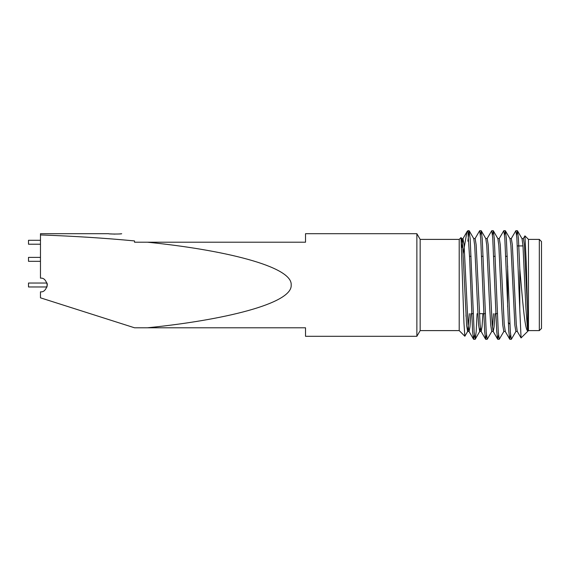 <?xml version="1.0" encoding="UTF-8"?>
<svg xmlns="http://www.w3.org/2000/svg" width="570" height="570" viewBox="0 0 570 570"><rect width="100%" height="100%" fill="white"/><g stroke="black" fill="none" stroke-linecap="round" stroke-linejoin="round"><path stroke-width="0.85" d="M40.47 234.933C73.801 236.137 105.151 238.125 134.52 240.918C134.52 231.37 134.52 231.37 134.52 240.918L134.52 242.214L147.466 242.214C222.15 249.653 292.659 266.197 291.185 285C292.659 303.803 222.15 320.347 147.466 327.786L134.52 327.786L40.47 297.825L40.47 291.84C43.705 292.232 45.985 289.952 47.31 285C45.985 280.048 43.705 277.768 40.47 278.16L40.47 233.7L108.663 233.7C108.257 234.149 122.094 234.149 121.688 233.7M539.327 330.607L539.327 239.393L541.5 241.566L541.5 328.434L539.327 330.607L528.468 330.607L528.468 239.393L524.949 235.873L523.281 238.652M528.468 330.607L521.058 337.932L519.783 309.432L519.783 268.712C522.348 297.027 524.664 329.46 527.62 330.792L527.62 312.467L526.267 262.713L524.942 235.873M459.206 239.393L420.161 239.393L420.161 330.607L459.206 330.607L459.206 239.393L461.016 237.583L463.944 322.684L464.842 336.243L467.721 331.348L469.359 313.664M474.39 335.046L473.535 339.207L472.566 331.17L469.616 257.854L467.892 231.392L466.965 231.726L463.168 253.422M467.892 231.392L467.892 230.708L467.208 231.384M465.982 316.229L466.053 313.664M47.132 283.447L47.018 286.966L28.5 286.966L28.5 283.034L47.018 283.034M47.289 284.501L47.246 284.067M420.161 330.607L416.87 336.3L416.87 233.7L305.52 233.7L305.52 242.214L147.466 242.214M416.87 336.3L305.52 336.3L305.52 327.786L147.466 327.786M120.712 233.814L119.821 233.907M114.898 234.113L110.609 233.914M519.783 309.432L516.869 237.982L515.864 230.708L511.219 238.652M510.585 335.046L509.73 339.207L508.761 331.17L504.806 237.989L503.795 230.708L499.156 238.652M498.522 335.046L497.66 339.207L496.698 331.17L492.736 237.982L491.732 230.708L487.086 238.652M486.452 335.046L485.597 339.207L484.635 331.17L480.674 237.989L479.669 230.708L475.024 238.652M519.783 268.712L518.436 238.83L517.475 230.793L516.62 234.954M515.978 331.348L511.34 339.293L510.335 332.018L506.374 238.83L505.405 230.793L504.55 234.954M503.916 331.348L499.27 339.293L498.266 332.011L494.304 238.83L493.342 230.793L492.487 234.954M491.853 331.348L487.207 339.293L486.203 332.018L482.241 238.83L481.28 230.793L480.425 234.954M477.097 313.664L476.171 331.662L475.245 339.207L474.133 332.011L470.179 238.83L469.11 230.708L467.892 241.146M40.47 244.216L28.5 244.216L28.5 240.284L40.47 240.284M40.47 261.317L28.5 261.317L28.5 257.384L40.47 257.384M527.62 312.467L524.407 244.765L523.403 238.545L521.892 238.545M521.058 337.932L517.254 331.348L516.292 324.38L512.345 244.765L511.34 238.545L509.829 238.545M493.342 230.793L497.881 238.652L498.843 245.62L501.785 308.228L502.79 325.235L503.795 331.455L505.305 331.455L504.229 324.38L500.275 244.765L499.27 238.545L497.767 238.545M494.995 313.664L494.097 326.845L493.242 331.455L491.732 331.455L490.727 325.235L489.723 308.228L486.78 245.62L485.818 238.652L481.28 230.793M497.66 339.207L493.121 331.348L492.159 324.38L488.212 244.765L487.207 238.545L485.697 238.545M482.933 313.664L482.028 326.845L481.173 331.455L479.669 331.455L478.665 325.235L477.653 308.228L474.71 245.62L473.755 238.652L469.21 230.793M485.597 339.207L481.059 331.348L480.097 324.38L476.149 244.765L475.145 238.545L473.634 238.545M470.863 313.664L469.965 326.845L469.11 331.455L467.599 331.455L466.595 325.235L462.648 245.62L461.686 238.652L461.087 237.612M473.535 339.207L468.989 331.348L468.034 324.38L464.08 244.765L462.961 238.652L461.85 247.537M527.62 330.792L525.918 308.228L522.975 245.62L522.013 238.652L517.475 230.793M517.368 331.455L515.864 331.455L514.86 325.235L510.905 245.62L509.951 238.652L505.405 230.793M493.485 313.664L492.487 327.821M480.425 327.821L479.669 331.455M463.075 238.545L461.33 238.958M508.262 322.563L509.794 324.088L509.794 323.026M517.353 245.912L522.996 245.912M507.621 266.105L507.621 306.824M469.559 256.336L471.062 256.336M481.622 256.336L483.132 256.336M493.684 256.336L495.195 256.336M505.754 256.336L507.257 256.336M459.206 330.607L464.842 336.243M539.327 239.393L528.468 239.393M517.368 230.708L515.864 230.708M505.305 230.708L503.795 230.708M493.242 230.708L491.732 230.708M481.173 230.708L479.662 230.708M469.11 230.708L467.892 230.708M511.333 339.293L509.829 339.293M499.277 339.293L497.76 339.293M487.207 339.293L485.704 339.293M475.145 339.293L473.634 339.293M420.161 239.393L416.87 233.7M509.73 339.207L505.184 331.348M466.965 231.726L462.961 238.652M479.783 331.348L475.245 339.207M471.682 313.664L473.185 313.664M479.42 313.664L485.255 313.664M495.807 313.664L497.318 313.664"/></g></svg>
